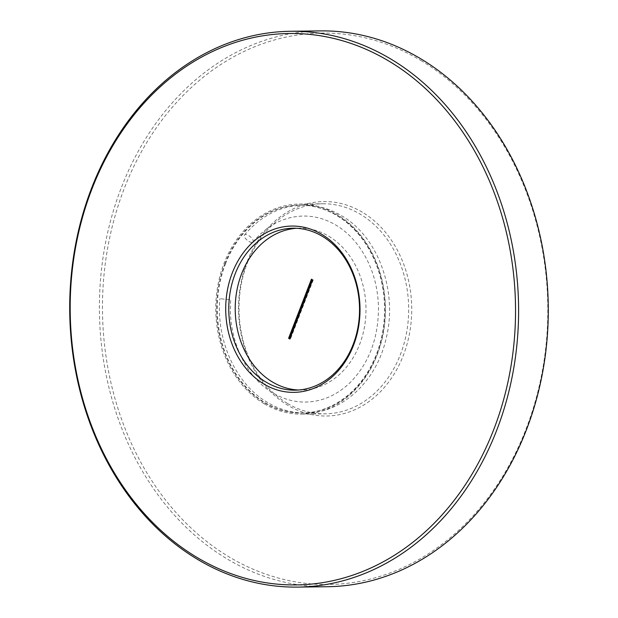 <?xml version="1.0" encoding="UTF-8"?>
<svg xmlns="http://www.w3.org/2000/svg" width="618" height="618" viewBox="0 0 618 618"><rect width="100%" height="100%" fill="white"/><g stroke="black" fill="none" stroke-linecap="round" stroke-linejoin="round"><path stroke-width="0.46" stroke-dasharray="3.09 2.32" d="M229.718 299.66L219.869 298.687L229.718 299.66M251.82 242.387A5.469 2.333 -140.4 0 1 246.296 239.405A5.469 2.333 -140.4 0 1 244.504 234.979A5.469 2.333 -140.4 0 1 245.624 234.539A5.469 2.333 -140.4 0 1 251.147 237.513A5.469 2.333 -140.4 0 1 252.94 241.947A5.469 2.333 -140.4 0 1 251.82 242.387M420.928 60.533A275.744 222.658 89.3 0 1 526.15 428.792A275.744 222.658 89.3 0 1 229.34 557.05A275.744 222.658 89.3 0 1 124.125 188.799A275.744 222.658 89.3 0 1 420.928 60.533M320.279 30.9A277.93 224.427 -90.7 0 0 104.542 248.173A277.93 224.427 -90.7 0 0 227.293 559.035A277.93 224.427 -90.7 0 0 327.409 586.721M362.387 212.252A107.231 86.59 -90.7 0 0 246.961 262.125A107.231 86.59 -90.7 0 0 287.88 405.338A107.231 86.59 -90.7 0 0 403.307 355.458A107.231 86.59 -90.7 0 0 362.387 212.252M287.355 403.384A105.045 84.82 89.3 0 1 240.958 285.895A105.045 84.82 89.3 0 1 322.496 203.77A105.045 84.82 89.3 0 1 360.34 214.237A105.045 84.82 89.3 0 1 406.729 331.727A105.045 84.82 89.3 0 1 325.192 413.844A105.045 84.82 89.3 0 1 287.355 403.384M264.118 403.685A105.045 84.82 89.3 0 1 217.729 286.188A105.045 84.82 89.3 0 1 299.266 204.071A105.045 84.82 89.3 0 1 337.104 214.531A105.045 84.82 89.3 0 1 383.492 332.028A105.045 84.82 89.3 0 1 301.955 414.145A105.045 84.82 89.3 0 1 264.118 403.685M224.828 263.871A103.948 83.94 89.3 0 1 299.274 205.168A103.948 83.94 89.3 0 1 376.385 354.346A103.948 83.94 89.3 0 1 301.939 413.048A103.948 83.94 89.3 0 1 224.828 263.871M298.417 390.02A80.973 65.384 -90.7 0 0 301.646 390.074A80.973 65.384 -90.7 0 0 364.496 326.775A80.973 65.384 -90.7 0 0 328.737 236.207A80.973 65.384 -90.7 0 0 299.575 228.142A80.973 65.384 -90.7 0 0 296.346 228.281M311.935 279.506L312.615 279.908M313.256 279.9L290.452 339.012L289.803 339.019M312.059 279.189L311.418 279.197M290.452 339.012L289.927 338.703M225.477 263.863A103.948 83.94 89.3 0 1 299.923 205.153A103.948 83.94 89.3 0 1 377.034 354.338A103.948 83.94 89.3 0 1 302.588 413.04A103.948 83.94 89.3 0 1 225.477 263.863M244.504 234.979C260.811 215.752 280.363 205.802 303.152 205.114C316.609 204.998 329.386 208.529 341.499 215.697C378.239 236.563 398.131 291.82 386.049 338.834C376.408 381.499 342.264 413.195 305.817 413.002C292.36 413.118 279.575 409.587 267.463 402.418C235.976 384.249 216.138 340.842 219.869 298.687M252.94 241.947C267.293 225.153 284.079 216.516 303.291 216.053C314.616 215.937 325.485 218.95 335.891 225.091C343.994 229.935 351.217 236.455 357.559 244.651C370.754 262.171 377.745 283.029 378.51 307.216C378.479 338.2 369.008 363.338 350.097 382.619C336.841 395.257 322.032 401.739 305.671 402.055C294.346 402.179 283.477 399.166 273.071 393.025C245.601 377.335 227.316 337.946 230.777 299.537M299.266 204.071L322.496 203.77M293.117 228.227L299.575 228.142M295.195 390.159L301.646 390.074M301.955 414.145L325.192 413.844M299.923 205.153L299.274 205.168M302.588 413.04L301.939 413.048"/><path stroke-width="0.93" d="M297.721 587.1L327.409 586.721A277.93 224.427 -90.7 0 0 543.145 369.448A277.93 224.427 -90.7 0 0 420.402 58.586A277.93 224.427 -90.7 0 0 320.279 30.9L290.591 31.279A277.93 224.427 89.3 0 1 390.707 58.965A277.93 224.427 89.3 0 1 513.458 369.827A277.93 224.427 89.3 0 1 297.721 587.1A277.93 224.427 89.3 0 1 197.598 559.414A277.93 224.427 89.3 0 1 74.855 248.552A277.93 224.427 89.3 0 1 290.591 31.279M197.072 557.467A275.744 222.658 -90.7 0 0 493.875 429.201A275.744 222.658 -90.7 0 0 388.66 60.95A275.744 222.658 -90.7 0 0 91.85 189.208A275.744 222.658 -90.7 0 0 197.072 557.467M263.971 384.079A83.16 67.153 89.3 0 1 232.244 273.017A83.16 67.153 89.3 0 1 321.754 234.338A83.16 67.153 89.3 0 1 353.488 345.392A83.16 67.153 89.3 0 1 263.971 384.079M322.287 236.292A80.973 65.384 -90.7 0 0 293.117 228.227A80.973 65.384 -90.7 0 0 230.267 291.526A80.973 65.384 -90.7 0 0 266.026 382.094A80.973 65.384 -90.7 0 0 295.195 390.159A80.973 65.384 -90.7 0 0 358.046 326.852A80.973 65.384 -90.7 0 0 322.287 236.292M296.346 228.281A80.973 65.384 -90.7 0 0 236.393 293.395A80.973 65.384 -90.7 0 0 272.476 382.009A80.973 65.384 -90.7 0 0 298.417 390.02M289.803 339.019L288.606 338.301L311.418 279.197L312.615 279.908L289.803 339.019M289.927 338.703L288.606 338.301M289.255 338.293L311.935 279.506"/></g></svg>
